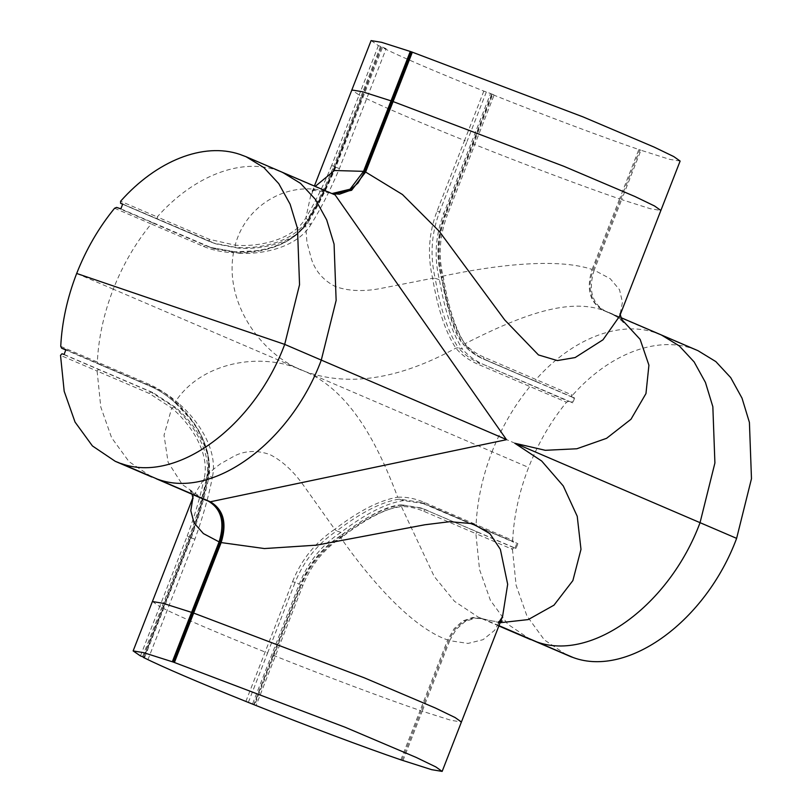 <?xml version="1.0" encoding="UTF-8"?>
<svg xmlns="http://www.w3.org/2000/svg" width="812" height="812" viewBox="0 0 812 812"><rect width="100%" height="100%" fill="white"/><g stroke="black" fill="none" stroke-linecap="round" stroke-linejoin="round"><path stroke-width="0.61" stroke-dasharray="4.06 3.04" d="M512.666 540.325L513.62 542.193L424.331 503.714L403.584 500.578L399.331 499.126L420.088 502.263L476.969 526.47L476.096 524.633L512.666 540.325C513.874 516.097 519.183 491.808 528.602 467.438L492.031 451.736C482.612 476.106 477.304 500.405 476.096 524.633L423.915 502.232C414.952 498.436 406.213 496.771 397.697 497.238L399.331 499.126C382.208 501.603 361.33 512.21 336.696 530.947L340.918 532.388C365.583 513.681 386.471 503.075 403.584 500.578M476.969 526.47L517.863 543.644L429.122 505.551M420.586 507.886L402.001 504.881L422.666 508.596L515.996 548.445L517.863 543.644M513.894 547.735L512.453 549.338L511.509 548.932L512.951 547.329L515.996 548.445M500.131 622.723L482.917 618.876L474.766 618.155L464.961 621.647L456.273 629.32L449.96 640.069L449.726 640.678L468.006 643.429L483.049 639.673L494.528 630.416L502.567 616.47M504.81 438.866L516.503 443.89M530.612 639.592L507.774 624.215L490.397 600.342L479.537 569.557L475.883 533.636L423.702 511.245C416.028 507.997 408.598 506.444 401.402 506.576L434.197 576.429L454.507 601.327L478.309 617.14M498.872 625.971L478.4 617.181L482.622 618.846L472.685 617.445L462.881 620.936L454.192 628.61L447.645 639.968C412.181 627.686 370.607 580.448 340.441 537.331C322.476 549.196 309.473 565.122 301.435 585.097L300.775 584.792L254.054 704.633M402.975 760.57L422.23 711.19L450.883 720.274L461.409 722.01M400.884 759.859L420.139 710.48C383.741 698.046 326.404 676.528 273.959 655.588L254.704 704.978M203.995 499.4L182.304 484.551L168.094 462.19L164.034 435.232L171.728 408L149.306 393.465L97.115 371.064L100.779 406.985L111.63 437.78L129.017 461.642L151.844 477.02M402.001 504.881L401.838 504.851C388.339 505.155 367.826 515.518 340.279 535.92L340.441 537.331C364.223 518.898 384.543 508.647 401.402 506.576L402.001 504.881C385.223 506.942 364.771 517.305 340.644 535.961L342.613 536.63C324.435 548.364 311.189 564.655 302.876 585.503L256.156 705.344M427.254 510.352L420.596 507.886L401.838 504.851M252.603 703.821L299.323 583.98C308.063 562.005 321.928 544.801 340.918 532.388M149.51 384.462L150.464 386.329L65.813 349.992L98.282 363.928L97.328 362.061L149.51 384.462C158.421 388.339 167.028 394.114 175.351 401.798L175.727 403.158L179.98 404.599C171.839 397.18 163.415 391.567 154.706 387.771L150.464 386.329C159.162 390.105 167.576 395.718 175.727 403.158C195.519 420.657 213.8 449.726 208.156 475.802L212.379 477.243C208.755 496.254 202.929 516.889 194.921 539.168L148.19 659.009M154.706 387.771L65.934 349.667M144.637 657.487L191.368 537.645C199.001 516.523 204.695 497.005 208.451 479.09L206.481 478.4C212.257 452.7 193.601 423.864 173.981 407.025L150.738 391.861L152.839 392.572L176.052 407.725L173.981 407.025L171.728 408C191.632 424.849 210.217 453.786 204.096 478.826L193.53 496.061L193.043 498.538M64.067 354.468L152.839 392.572M245.863 701.436L292.594 581.565L295.081 582.539C303.647 561.041 317.522 543.847 336.696 530.947L334.747 529.302C358.955 510.768 379.945 500.08 397.697 497.238C375.215 437.1 347.028 388.501 302.653 370.455L492.031 451.736M292.594 581.565C301.293 559.803 315.34 542.386 334.747 529.302L303.404 485.211C293.152 470.869 281.977 460.648 269.858 454.558C257.272 450.112 245.579 450.518 234.78 455.776L220.377 463.885C215.078 467.844 212.977 469.458 207.72 474.807C204.177 494.691 198.341 515.63 190.211 537.615L143.47 657.487M340.644 535.961C322.293 548.029 309.007 564.299 300.775 584.792L302.876 585.503M404.071 505.592C387.354 507.703 366.872 518.046 342.613 536.63M273.959 655.588L273.309 655.243L273.959 655.588L301.435 585.097L300.775 584.792M60.738 346.359L97.328 362.061C98.536 337.833 103.845 313.533 113.274 289.173L302.653 370.455C260.53 351.078 200.919 362.457 175.351 401.798C195.773 420.048 213.363 449.29 207.72 474.807L208.156 475.802C204.533 495.371 198.707 516.006 190.678 537.727L143.947 657.558M179.98 404.599C199.701 422.067 218.154 451.239 212.379 477.243L208.451 479.09C214.51 453.512 195.672 424.564 176.052 407.725M207.72 474.807L208.156 475.802M193.489 496.152L192.941 497.654M187.186 536.062C194.687 515.864 200.32 496.782 204.096 478.826L206.481 478.4C202.685 496.711 196.951 516.219 189.267 536.925L187.186 536.062L159.7 606.554L152.423 601.489M512.453 549.338L516.107 585.259L526.968 616.044L544.355 639.907L567.182 655.284M572.551 395.2L571.607 394.805L571.597 396.895L572.541 397.301L572.551 395.2C608.533 354.6 655.446 336.067 691.702 348.328L697.985 350.682M566.512 402.224L568.522 401.372L484.023 364.73C475.274 360.924 468.128 355.747 462.596 349.211L458.344 347.759C463.926 354.326 471.072 359.493 479.78 363.279L477.76 364.141L566.512 402.224C550.759 421.499 538.102 443.291 528.541 467.61M572.541 397.301L574.642 398.022L573.698 397.616L571.831 402.417L572.775 402.823L568.522 401.372M574.642 398.022L572.775 402.823M623.454 322.262L615.912 316.071L605.031 310.935C591.796 303.15 588.182 289.549 594.181 270.142L610.208 278.699L619.505 289.691L622.459 302.297L619.718 316.01M332.95 194.007L331.712 193.591M622.053 319.796L609.304 312.62M661.415 334.991L655.132 332.626C618.876 320.364 571.963 338.908 535.971 379.508L483.8 357.107C476.157 353.788 469.843 349.343 464.88 343.77C516.676 317.563 566.329 297.131 602.951 310.225C589.715 302.44 586.102 288.839 592.11 269.442C556.524 257.465 493.493 265.27 442.225 276.273C437.069 255.283 438.297 234.688 445.92 214.52L447.382 214.855L494.112 95.024L492.661 94.649C545.106 115.578 602.443 137.106 638.841 149.53L619.586 198.92C583.189 186.496 525.851 164.968 473.406 144.028L492.661 94.649L492.011 94.304L445.28 214.145C437.465 234.82 436.196 255.861 441.495 277.278L443.464 277.948C438.074 256.907 439.373 235.876 447.382 214.855M331.915 193.56L328.566 192.454C292.888 179.665 246.696 201.711 235.196 245.194L209.394 239.337L157.213 216.936C193.195 176.336 240.108 157.802 276.364 170.053L328.566 192.454M116.593 207.405L153.194 223.107L151.174 223.96L203.355 246.361C212.297 250.147 222.346 252.258 233.491 252.694L234.739 251.781L238.992 253.232L214.52 248.827L205.375 245.498L210.257 247.376L234.739 251.781C260.764 253.334 293.69 244.828 306.672 223.107C316.903 207.172 326.404 188.496 335.183 167.079L381.427 47.157C400.874 56.799 434.999 71.456 483.82 91.106L490.56 93.502L443.829 213.333C435.364 235.47 433.902 257.607 439.424 279.744C444.732 310.671 452.457 333.823 462.596 349.211M680.121 161.07L669.585 159.335L640.932 150.24L621.677 199.63L650.331 208.725L660.856 210.46M638.841 149.53L639.876 149.895L620.622 199.285L621.677 199.63L594.181 270.142M640.932 150.24L639.876 149.895M371.094 40.6L378.402 45.604L382.594 47.157L335.874 166.998C327.206 187.704 318.355 205.487 309.342 220.336L307.352 219.676C294.705 241.225 261.637 249.345 236.201 247.437L214.104 243.235L209.344 241.418L122.653 204.208L157.203 219.037L157.213 216.936L120.612 201.234M466.281 346.003C471.386 351.819 477.923 356.458 485.901 359.929L483.8 359.219C475.862 355.757 469.336 351.119 464.22 345.303C454.02 330.484 446.448 307.819 441.495 277.278L442.225 276.273C447.077 306.388 454.629 328.88 464.88 343.77L464.22 345.303L466.281 346.003C456.171 331.195 448.569 308.509 443.464 277.948M571.831 402.417L484.023 364.73M437.079 210.978L439.586 211.891C431.334 233.541 429.873 255.678 435.191 278.303L432.623 278.262L380.067 288.595C362.984 291.762 348.094 291.072 335.376 286.524C323.43 280.414 315.462 271.279 311.443 259.13L306.906 241.956L305.616 223.726L306.672 223.107L310.905 224.548C320.74 209.019 330.251 190.343 339.426 168.52L386.147 48.679L381.427 47.157L362.172 96.547C381.62 106.189 415.744 120.836 464.555 140.496L437.079 210.978C428.736 232.912 427.254 255.344 432.623 278.262C437.729 308.733 445.463 332.027 455.837 348.125C461.52 354.915 468.828 360.254 477.76 364.141M209.608 246.95L120.846 208.846M122.713 204.045L216.205 243.955L238.271 248.137L236.201 247.437L235.196 245.194C260.845 247.315 293.944 239.043 305.891 217.748L310.722 195.479L315.229 186.395M214.084 243.235L211.485 242.149M362.172 96.547L334.686 167.039C325.795 188.719 316.101 207.618 305.616 223.726C292.99 245.051 260.449 254.146 233.491 252.694C224.518 301.932 259.627 353.393 302.592 370.627C346.978 387.324 398.053 379.833 455.837 348.125L458.344 347.759C448.183 332.392 440.459 309.24 435.191 278.303L439.424 279.744M573.698 397.616L485.901 359.929M473.406 144.028L472.757 143.694L473.406 144.028L445.92 214.52L445.28 214.145M491.686 94.212L444.956 214.063C437.16 234.688 435.902 255.699 441.18 277.095L441.495 277.278M238.992 253.232C264.925 254.765 298.055 246.3 310.905 224.548L309.342 220.336C296.989 241.966 263.707 250.055 238.271 248.137M305.616 223.726L305.677 223.361C302.206 229.085 297.09 234.211 290.361 238.728C279.714 245.305 267.818 249.365 254.684 250.898L234.739 251.781M331.672 165.486C323.521 185.42 314.924 202.838 305.891 217.748L307.352 219.676C316.609 204.512 325.419 186.719 333.773 166.287L331.672 165.486L359.148 94.994L351.819 90.051M490.56 93.502L494.112 95.024M382.594 47.157L386.147 48.679M515.052 548.039L516.919 543.238M449.726 640.678L422.23 711.19L421.184 710.815L448.934 639.714L455.238 628.975L463.926 621.302L473.721 617.82L482.034 618.592M482.074 618.612L498.944 625.768M498.984 625.666L484.703 619.556M401.93 760.205L421.184 710.815L420.139 710.48L447.645 639.968M498.923 625.819L482.622 618.846M248.36 702.38L267.605 652.99L265.108 652.046C216.296 632.396 182.172 617.749 162.725 608.107L162.725 608.107M140.446 655.934L159.7 606.554L161.791 607.386L189.267 536.925L191.368 537.645M142.536 656.766L161.791 607.386M149.306 393.465L150.738 391.861L61.966 353.758M267.605 652.99L295.081 582.539L299.323 583.98M424.879 504.1L423.915 502.232M423.702 511.245L425.153 509.642L477.324 532.033L475.883 533.636L511.509 548.932M477.324 532.033L512.951 547.329M190.678 537.727L194.921 539.168M98.201 363.898L150.382 386.289C158.959 390.014 167.302 395.586 175.422 403.006L175.727 403.158M98.556 369.46L97.115 371.064L60.524 355.362M113.274 289.173L76.673 273.461M592.11 269.442L619.586 198.92L620.622 199.285L602.149 246.696C596.678 262.185 586.599 278.973 591.319 294.563C595.044 310.752 610.035 312.397 621.078 317.908L692.748 348.673M602.951 310.225L691.702 348.328M605.031 310.935L693.783 349.038M240.809 154.696L330.646 193.165M239.773 154.351L332.27 193.713M483.82 91.106L464.555 140.496L467.052 141.43L439.586 211.891L443.829 213.333M282.647 172.418L241.864 155.062M378.402 45.604L359.148 94.994L361.238 95.826L333.773 166.287L335.874 166.998M486.317 92.05L467.052 141.43M153.194 223.107L205.375 245.498L203.355 246.361M380.493 46.446L361.238 95.826M209.394 239.337L209.384 241.428L157.203 219.037M491.97 451.908C501.532 427.589 514.189 405.797 529.932 386.532L531.951 385.68M483.8 357.107L483.8 359.219L535.971 381.61L535.971 379.508L571.607 394.805M535.971 381.61L571.597 396.895M441.18 277.095L448.305 307.768C452.243 325.845 457.471 338.32 464.017 345.181L464.22 345.303M335.183 167.079L339.426 168.52M114.583 208.258L151.174 223.96C135.421 243.224 122.764 265.017 113.203 289.336M498.477 622.936L500.547 621.667M502.263 620.987L500.852 621.21C496.893 621.89 490.976 621.139 483.099 618.947M482.105 618.622L482.917 618.886M482.155 618.642L481.364 618.358M420.575 507.876L422.666 508.596M424.788 504.069L420.088 502.263L424.331 503.714M478.4 617.181L481.557 618.419M272.984 655.162L253.811 704.339M340.289 535.92C321.938 547.998 308.661 564.249 300.46 584.691L272.984 655.152M175.422 403.006L189.379 417.896C197.773 428.157 203.619 439.465 206.918 451.807C208.816 459.917 209.029 467.661 207.547 475.061C203.974 494.823 198.138 515.65 190.038 537.524L143.43 657.07M192.931 497.583L193.53 496.061M192.028 494.275L189.764 489.707C189.166 488.611 190.587 492.894 204.066 499.441M572.501 397.291L483.759 359.198C475.771 355.727 469.194 351.058 464.017 345.181M620.195 313.533L620.297 314.437M609.203 312.569L621.19 317.725M331.986 193.662L331.184 193.388M330.261 193.073L331.052 193.337M214.52 248.827L210.278 247.386M216.205 243.955L214.104 243.235M381.254 47.055L334.534 166.917C325.693 188.485 316.071 207.304 305.677 223.361M210.257 247.376L234.506 251.73M330.169 193.063C319.004 190.566 312.59 189.896 310.925 191.033L314.772 189.023L310.722 195.479L314.396 186.039"/><path stroke-width="1.22" d="M498.923 625.819L573.465 657.649C628.336 677.726 706.064 620.693 736.626 538.366L516.503 443.89M221.158 542.578L193.662 613.08L364.344 677.837L435.425 708.034L455.075 717.524L461.409 722.01L502.567 616.47L507.673 584.295L500.365 549.348L489.88 533.626L472.675 523.659L449.686 521.7L424.869 524.765L316.812 545.126L264.418 548.557L221.158 542.578C227.157 523.182 223.544 509.581 210.318 501.786L506.495 439.688L335.143 194.951M622.053 319.796L640.14 339.386L648.92 365.187L645.966 393.576L630.985 419.256L606.574 438.318L576.845 448.762L545.329 450.305L514.767 443.24L541.685 461.023L563.274 485.952L577.231 516.29L580.986 549.348L572.876 580.59L553.987 605.163L528.236 619.586L500.131 622.723M192.941 497.654L190.79 510.707L194.038 522.908L203.386 533.575L219.088 541.868C225.076 522.471 221.463 508.87 208.237 501.075L204.177 499.481M143.47 657.487C162.918 667.129 197.052 681.775 245.863 701.436L254.704 704.978C307.149 725.908 364.486 747.436 400.884 759.859L431.629 769.664L442.154 771.4L435.821 766.914L416.17 757.423L345.09 727.227L173.352 662.095L143.643 652.655L133.138 650.93L140.446 655.934L144.059 657.284M504.81 438.866L321.288 360.092C290.726 442.428 212.998 499.451 158.127 479.374L192.16 494.092C203.203 499.613 218.195 501.258 221.93 517.447C226.649 533.027 216.56 549.815 211.09 565.304L173.352 662.095M210.318 501.786L120.48 463.317M254.115 704.471L254.704 704.978M121.536 463.672C176.407 483.749 254.136 426.726 284.707 344.389L76.673 273.461C67.254 297.831 61.945 322.131 60.738 346.359L61.692 348.226L65.934 349.667L64.067 354.468L61.966 353.758L60.524 355.362L64.189 391.282L75.039 422.067L92.426 445.94L115.253 461.317L119.455 462.962M61.61 348.196L65.813 349.992L61.61 348.196M660.856 210.46L654.523 205.974L634.872 196.484L563.792 166.277L392.044 101.175L411.308 51.795L583.046 116.898L654.127 147.094L673.777 156.584L680.121 161.07L619.718 316.01L603.001 339.781L575.14 357.554L557.347 360.579L538.457 354.935L504.719 319.948L439.19 231.247L402.447 194.515L365.623 172.042L351.596 190.302L332.95 194.007M315.229 186.395L334.432 170.51L363.543 171.342L350.043 189.226L331.915 193.56M411.308 51.795L381.599 42.325L371.094 40.6L351.84 89.98L362.345 91.715L392.044 101.175L364.304 172.286L358.001 183.025L349.322 190.688L339.528 194.18L332.27 193.713M120.572 203.315L122.653 204.208L120.612 203.325L120.612 201.234C156.604 160.634 203.518 142.09 239.773 154.351L246.056 156.716L263.93 167.637L278.77 183.644L290.107 204.188L297.486 228.436L299.547 284.718L284.667 344.481M76.612 273.634C86.174 249.314 98.831 227.522 114.583 208.258L116.593 207.405L120.846 208.846L122.713 204.045L120.612 203.325M736.596 538.447L751.476 478.694L749.415 422.413L742.026 398.154L730.698 377.61L715.849 361.604L697.985 350.682L621.19 317.725M498.944 625.768L571.384 656.938M700.056 522.664C669.494 605.001 591.755 662.024 536.894 641.947L572.419 657.294M498.984 625.666L573.465 657.649M174.407 662.47L193.662 613.08L191.581 612.37L219.088 541.868M204.066 499.441L156.046 478.664L208.237 501.075M133.138 650.93L152.392 601.54L162.897 603.265L191.581 612.37L172.327 661.76M321.288 360.092L284.707 344.389M412.364 52.141L365.623 172.042M410.283 51.43L363.543 171.342M351.819 90.051L314.396 186.039M321.258 360.183L336.138 300.42L334.077 244.148L326.688 219.89L315.36 199.346L300.511 183.339L282.647 172.418L246.056 156.716M700.025 522.755L714.905 462.992L712.845 406.71L705.455 382.462L694.128 361.919L679.279 345.912L661.415 334.991M498.477 622.936L502.496 616.663M500.547 621.667L502.263 620.987M461.409 722.01L442.154 771.4M530.612 639.592L498.872 625.971M152.402 601.55L192.931 497.583M193.043 498.538L192.028 494.275M151.844 477.02L115.253 461.317M623.454 322.262C621.698 320.293 619.617 312.681 620.195 313.533L619.749 315.929M334.869 194.829L282.647 172.418"/></g></svg>
